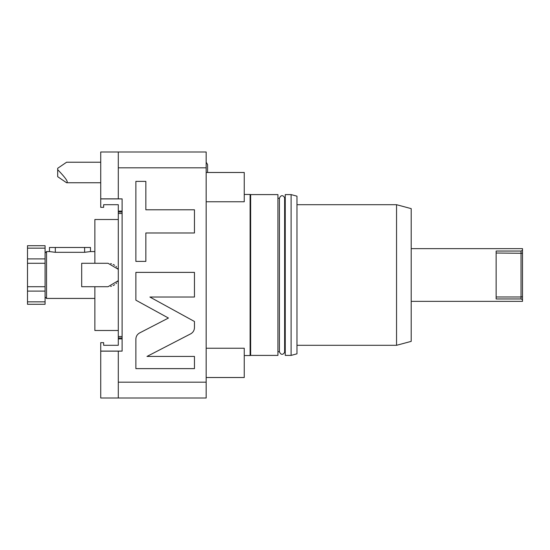<?xml version="1.0" encoding="UTF-8"?>
<svg xmlns="http://www.w3.org/2000/svg" width="550" height="550" viewBox="0 0 550 550"><rect width="100%" height="100%" fill="white"/><g stroke="black" fill="none" stroke-linecap="round" stroke-linejoin="round"><path stroke-width="0.82" d="M118.298 151.986L118.298 167.819L206.167 167.819L206.167 151.986L100.726 151.986L100.726 207.343L103.654 207.343L103.654 204.703L118.298 204.703L118.298 211.117L122.107 211.117M118.298 204.703L103.654 204.703M118.298 167.819L118.298 198.846L122.107 198.907L100.726 198.907M122.107 338.882L118.298 338.882L118.298 211.117M118.298 338.882L118.298 345.297L103.654 345.297L103.654 342.657L100.726 342.657L100.726 398.014L206.167 398.014L206.167 382.181L118.298 382.181L118.298 398.014M206.167 167.819L206.167 382.181M100.726 351.093L122.107 351.093L118.298 351.154L118.298 382.181M118.298 351.154L100.726 351.154M118.298 337.975L122.107 337.975M122.107 198.846L122.107 351.154M118.298 212.025L122.107 212.025M118.298 198.846L100.726 198.846M190.637 333.871L146.994 356.434L194.452 356.434L194.452 368.624L135.871 368.624L135.871 339.171C135.967 336.373 137.239 334.283 139.686 332.908L168.431 318.044L135.871 300.169L135.871 272.381L194.452 272.381L194.452 297.034L149.896 297.034L194.452 321.489L194.452 327.601C194.356 330.406 193.084 332.496 190.637 333.871M194.452 232.987L145.846 232.987L145.846 261.387L135.871 261.387L135.871 181.383L145.846 181.383L145.846 209.784L194.452 209.784L194.452 232.987M57.681 169.675C64.343 176.577 67.519 180.723 67.196 182.119L66.578 182.738L57.681 176.674L57.681 168.3L66.578 162.236L100.726 162.236M118.298 345.297L103.654 345.297M250.106 194.452L250.649 194.597L250.649 355.403L250.106 355.547L250.106 194.452L244.248 194.452M250.649 194.597L277.929 194.597L277.929 355.403L250.649 355.403M285.251 351.739L284.632 351.739C284.536 353.567 281.325 356.469 279.428 351.739L279.428 198.261L277.929 198.261M284.632 351.739L284.632 198.261C284.536 196.433 281.325 193.531 279.428 198.261M291.108 194.597L285.251 194.597L285.251 355.403L291.108 355.403L291.108 194.597L296.966 196.171L296.966 353.829L291.108 355.403M396.55 204.703L411.201 208.629L411.201 341.371L396.55 345.297L396.55 204.703L296.966 204.703M411.201 248.641L522.5 248.641L522.5 250.278L521.036 251.041L496.141 251.041L496.141 298.959L521.036 298.959L522.5 299.722L522.5 301.359L411.201 301.359M522.5 299.722L522.5 253.289L496.141 253.034M522.5 250.278L522.5 253.289M521.036 298.959L521.036 296.966L496.141 296.966M522.5 296.711L521.036 296.966L521.036 251.041M206.167 348.226L244.248 348.226L244.248 377.513L206.167 377.513M206.167 172.487L244.248 172.487L244.248 201.774L206.167 201.774M118.298 219.498L94.868 219.498L94.868 263.285L108.047 263.285L118.298 269.328A11.715 11.715 0 0 0 117.734 268.414M94.868 263.285L81.689 263.285L81.689 286.715L94.868 286.715L94.868 330.502L118.298 330.502M94.868 286.715L108.047 286.715L118.298 280.672A11.715 11.715 0 0 1 117.734 281.586M110.639 286.426A11.715 11.715 0 0 0 111.485 286.199M113.114 285.56A11.715 11.715 0 0 0 113.891 285.154M113.939 285.127A11.715 11.715 0 0 0 114.634 284.687M116.016 283.587A11.715 11.715 0 0 0 116.634 282.968M116.634 267.032A11.715 11.715 0 0 0 116.016 266.413M114.634 265.313A11.715 11.715 0 0 0 113.933 264.873M113.891 264.846A11.715 11.715 0 0 0 113.114 264.44M111.485 263.801A11.715 11.715 0 0 0 110.639 263.574M94.868 251.57L90.475 251.57L90.475 247.466L49.466 247.466L49.466 251.57L46.537 251.57L46.537 298.43L94.868 298.43M49.466 251.57L55.323 252.312L84.617 252.312L90.475 251.57M45.073 248.153L45.073 263.285L27.5 263.285L27.5 245.712L45.073 245.712L45.073 248.153L27.5 248.153M45.073 263.285L45.073 301.847L27.5 301.847L27.5 263.285M45.073 296.966L46.537 298.43M45.073 253.034L46.537 251.57M27.5 301.847L27.5 304.288L45.073 304.288L45.073 301.847M45.073 286.715L27.5 286.715L45.073 286.715M118.298 336.511L122.107 336.511M118.298 213.489L122.107 213.489M84.617 252.312L84.617 247.466M55.323 252.312L55.323 247.466M45.073 258.892L27.5 258.892M45.073 291.108L27.5 291.108M66.578 182.738L100.726 182.738M250.106 355.547L244.248 355.547M279.428 351.739L277.929 351.739M285.251 198.261L284.632 198.261M396.55 345.297L296.966 345.297M206.167 162.222L207.577 164.532L207.577 172.487"/></g></svg>
